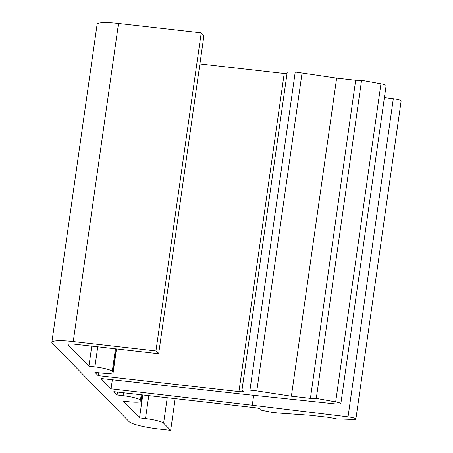 <?xml version="1.0" encoding="UTF-8"?>
<svg xmlns="http://www.w3.org/2000/svg" width="453" height="453" viewBox="0 0 453 453"><rect width="100%" height="100%" fill="white"/><g stroke="black" fill="none" stroke-linecap="round" stroke-linejoin="round"><path stroke-width="0.68" d="M88.913 366.217L68.063 344.92A9.745 1.438 8.1 0 1 67.927 344.625A9.745 1.438 8.1 0 1 75.951 344.342L158.658 353.719L155.945 350.95L73.244 341.573A25.991 3.839 -171.9 0 0 51.846 342.338A25.991 3.839 -171.9 0 0 52.208 343.125L129.139 421.703A25.991 3.839 -171.9 0 0 158.839 429.008L170.662 430.35L163.618 423.159A16.659 2.463 -171.9 0 0 145.498 418.583L139.513 417.904L123.063 401.103L129.037 401.777A16.008 2.367 -171.9 0 0 141.319 401.211A16.008 2.367 -171.9 0 0 141.098 400.729L140.447 400.061A16.008 2.367 -171.9 0 0 123.057 395.673L117.084 394.993L113.845 391.681L254.643 407.649A5.198 0.77 8.1 0 1 260.583 409.11L261.743 410.293L271.624 412.281L278.476 413.057L310.011 415.259L329.042 417.417L336.341 418.883L352.853 419.455A7.095 1.048 -171.9 0 0 355.882 419.031A7.095 1.048 -171.9 0 0 348.034 416.862L252.276 405.231L111.053 388.838L100.917 378.481L241.296 394.019L335.362 403.912A7.095 1.048 -171.9 0 0 340.843 403.663A7.095 1.048 -171.9 0 0 335.667 401.902L316.296 398.408L310.401 398.38L291.375 396.222L256.806 390.922L249.954 390.146L241.976 390.107L243.136 391.29A5.198 0.77 8.1 0 1 243.21 391.449A5.198 0.77 8.1 0 1 238.929 391.602L98.131 375.633L94.892 372.326L100.866 373.006A16.008 2.367 -171.9 0 0 113.148 372.434A16.008 2.367 -171.9 0 0 112.927 371.953L112.276 371.284A16.008 2.367 -171.9 0 0 94.887 366.896L88.913 366.217L91.766 346.132M97.746 346.811L94.887 366.896M98.544 372.74L98.131 375.633M287.015 73.663A5.198 0.77 8.1 0 1 284.201 73.494L199.898 63.935M340.843 403.663L386.115 85.56A7.095 1.048 -171.9 0 0 380.945 83.799L361.568 80.3L355.679 80.272L336.647 78.114L295.231 72.038L287.253 72.004L241.976 390.107M295.231 72.038L249.954 390.146M302.077 72.82L256.806 390.922M336.647 78.114L291.375 396.222M355.679 80.272L310.401 398.38M361.568 80.3L316.296 398.408M112.35 379.744L111.053 388.838M253.686 395.322L252.276 405.231M355.882 419.031L401.154 100.923A7.095 1.048 -171.9 0 0 393.312 98.76L384.387 97.672M117.491 392.1L117.084 394.993M123.471 392.774L123.057 395.673M142.774 394.965L139.513 417.904M148.76 395.645L145.498 418.583M175.175 398.64L170.662 430.35M158.658 353.719L203.929 35.611L201.217 32.848L118.516 23.471A25.991 3.839 -171.9 0 0 97.118 24.235L51.846 342.338M201.217 32.848L155.945 350.95M68.143 344.382L68.063 344.92M115.475 348.821L112.276 371.284M116.206 348.906L112.927 371.953M284.201 73.494L238.929 391.602M380.945 83.799L335.667 401.902M393.312 98.76L348.034 416.862M141.2 394.784L140.447 400.061M141.931 394.869L141.098 400.729M167.236 397.74L163.618 423.159M118.516 23.471L73.244 341.573M116.495 348.94L113.148 372.434M142.219 394.903L141.319 401.211"/></g></svg>
